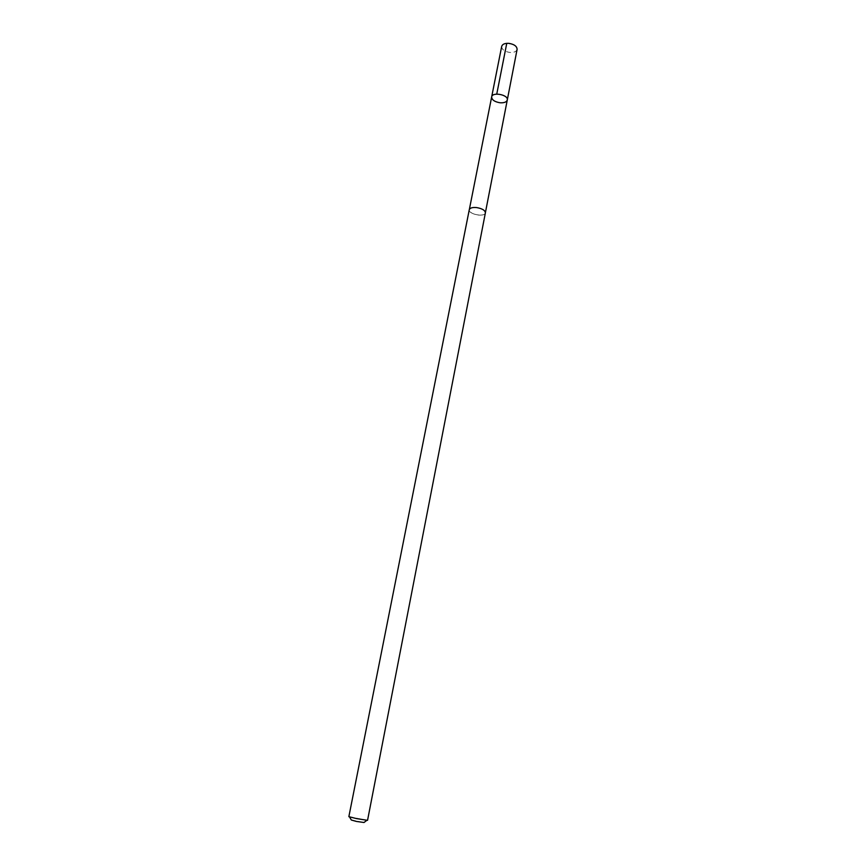 <?xml version="1.0" encoding="UTF-8"?>
<svg xmlns="http://www.w3.org/2000/svg" width="866" height="866" viewBox="0 0 866 866"><rect width="100%" height="100%" fill="white"/><g stroke="black" fill="none" stroke-linecap="round" stroke-linejoin="round"><path stroke-width="0.65" stroke-dasharray="4.33 3.25" d="M501.685 46.396C501.782 49.535 504.521 51.559 509.89 52.469C513.939 52.674 516.342 51.657 517.099 49.416M478.054 215.028C482.243 215.385 484.679 214.66 485.361 212.874C485.112 210.33 482.2 208.565 476.592 207.58C472.403 207.234 469.967 207.948 469.307 209.724C469.556 212.289 472.468 214.054 478.054 215.028M507.281 99.991C506.545 102.101 504.131 103.022 500.039 102.773C494.605 101.842 491.812 99.893 491.661 96.927M469.275 209.724C468.019 214.173 484.873 217.474 485.382 212.884M348.857 816.67L367.552 820.34M351.325 820.015L364.001 822.505M506.762 43.332L510.171 43.895"/><path stroke-width="1.3" d="M500.039 102.773C494.605 101.842 491.812 99.893 491.661 96.927C492.31 91.59 508.699 94.805 507.281 99.991C506.545 102.101 504.131 103.022 500.039 102.773M517.099 49.416C517.002 46.288 514.252 44.263 508.872 43.354C504.824 43.148 502.421 44.166 501.685 46.396L491.661 96.927C492.31 91.59 508.699 94.805 507.281 99.991L517.099 49.416M476.592 207.569C472.381 207.223 469.946 207.937 469.275 209.724L348.857 816.67L356.478 818.587L367.552 820.34L485.382 212.884C485.144 210.33 482.21 208.554 476.592 207.569M366.816 820.362L364.001 822.505L356.413 821.433L351.325 820.015L349.528 816.963M496.748 94.102L506.762 43.332M485.415 212.571L507.281 99.991M469.361 209.42L491.661 96.927"/></g></svg>
